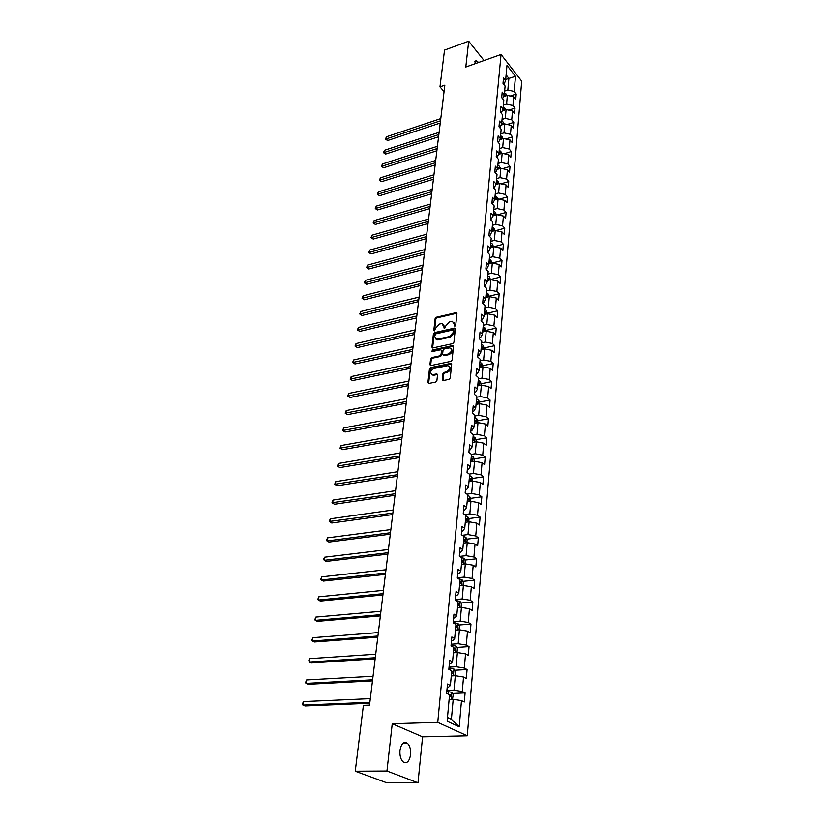 <?xml version="1.0" encoding="UTF-8"?>
<svg xmlns="http://www.w3.org/2000/svg" width="824" height="824" viewBox="0 0 824 824"><rect width="100%" height="100%" fill="white"/><g stroke="black" fill="none" stroke-linecap="round" stroke-linejoin="round"><path stroke-width="1.24" d="M453.89 322.194L454.838 326.222L455.703 325.253L456.929 313.481L456.311 312.605L436.349 317.24L435.154 318.589L433.826 330.269L434.495 330.867L435.515 328.395L439.377 324.069L441.005 323.688L442.107 323.626L444.62 328.549L445.64 326.077L449.523 321.721L451.171 321.339L452.294 321.267L454.312 324.079L454.158 325.614L454.848 326.211L454.158 325.614M410.589 754.712C410.939 749.582 409.889 745.771 407.468 743.299C403.77 741.167 401.278 743.536 399.99 750.396C399.619 755.526 400.649 759.347 403.07 761.85C406.829 764.013 409.332 761.634 410.589 754.712M478.589 62.47L476.396 60.667L474.13 64.056M442.313 379.617L443.054 380.575L448.987 379.401L450.244 378L451.655 364.301L450.944 363.363L430.684 367.586L429.448 368.967L427.913 382.532L428.645 383.49L435.659 382.099L436.895 380.709L437.534 374.858L436.813 373.911L432.518 374.683C429.685 372.891 430.138 370.821 433.887 368.483L447.793 365.66C450.635 367.483 450.162 369.564 446.392 371.902L444.177 372.366L442.941 373.746L442.313 379.617L443.034 380.575M392.245 723.75L386.95 771.017L355.247 771.212L386.817 782.8L417.995 782.8L422.588 736.852L467.28 735.811L437.75 722.37L392.245 723.75L422.588 736.852M484.048 60.523L468.691 41.2L465.797 67.032L501.054 54.466L437.75 722.37M468.691 41.2L444.527 50.109L439.975 86.87L444.054 91.629M355.247 771.212L363.405 705.365L369.533 705.117L444.847 85.16L439.975 86.87M452.716 343.629L453.942 342.248L455.322 328.972L454.673 328.086L434.619 332.587L433.414 333.947L431.92 347.11L432.59 348.006L452.716 343.629M453.499 346.502L452.108 359.985L450.862 361.376L430.633 365.609L429.932 364.682L430.581 358.945L431.807 357.575L439.831 355.844L441.056 354.474L441.468 350.674L440.788 349.757L431.951 351.621L432.343 350.025L452.51 345.606L453.499 346.502M467.28 735.811L521.716 81.143L501.054 54.466M465.097 692.902L462.285 691.49L463.531 677.029L466.322 678.482L467.084 669.551L464.314 668.068L465.539 653.865L468.3 655.379L469.041 646.603L466.302 645.068L467.507 631.122L470.236 632.688L470.968 624.067L468.248 622.481L469.433 608.771L472.131 610.399L472.852 601.932L470.174 600.274L471.338 586.812L474.006 588.49L474.717 580.168L472.059 578.469L473.203 565.233L475.839 566.964L476.54 558.785L473.913 557.034L475.036 544.025L477.652 545.807L478.332 537.763L475.736 535.961L476.839 523.168L479.424 525.001L480.093 517.091L477.529 515.247L478.61 502.671L481.164 504.546L481.834 496.769L479.29 494.884L480.361 482.514L482.885 484.44L483.534 476.787L481.02 474.851L482.071 462.697L484.574 464.654L485.212 457.135L482.72 455.157L483.76 443.199L486.232 445.197L486.871 437.802L484.399 435.783L485.418 424.02L487.87 426.06L488.488 418.777L486.047 416.728L487.046 405.151L489.477 407.231L490.084 400.062L487.664 397.971L488.653 386.58L491.053 388.701L491.66 381.646L489.26 379.514L490.228 368.307L492.618 370.46L493.205 363.518L490.836 361.355L491.784 350.324L494.143 352.507L494.73 345.678L492.381 343.484L493.319 332.628L495.657 334.843L496.223 328.117L493.906 325.892L494.822 315.201L497.14 317.446L497.706 310.823L495.399 308.567L496.306 298.041L498.602 300.317L499.159 293.797L496.872 291.511L497.768 281.149L500.044 283.446L500.59 277.029L498.324 274.711L499.21 264.504L501.456 266.842L502.001 260.518L499.756 258.17L500.632 248.117L502.856 250.475L503.392 244.244L501.167 241.875L502.022 231.977L504.226 234.356L504.752 228.217L502.558 225.828L503.402 216.073L505.586 218.473L506.101 212.427L503.917 210.017L504.752 200.397L506.925 202.828L507.429 196.874L505.267 194.433L506.091 184.957L508.233 187.409L508.738 181.537L506.595 179.076L507.409 169.744L509.531 172.216L510.025 166.427L507.903 163.945L508.696 154.747L510.818 157.24L511.302 151.534L509.191 149.031L509.984 139.967L512.075 142.48L512.549 136.856L510.468 134.333L511.241 125.392L513.311 127.926L513.785 122.385L511.725 119.84L512.487 111.024L514.537 113.578L515.01 108.109L512.961 105.554L513.702 96.861L515.752 99.426L516.205 94.039L514.176 91.464L515.484 76.333L506.987 65.384L505.596 80.597L503.505 77.95L503.011 83.379L505.102 86.015L504.298 94.75L502.197 92.123L501.692 97.634L503.804 100.25L502.99 109.118L500.868 106.502L500.353 112.095L502.486 114.691L501.662 123.682L499.519 121.097L498.994 126.762L501.147 129.347L500.312 138.473L498.149 135.898L497.624 141.646L499.787 144.21L498.942 153.47L496.769 150.916L496.223 156.756L498.417 159.29L497.552 168.683L495.358 166.16L494.812 172.082L497.016 174.595L496.151 184.133L493.926 181.62L493.37 187.635L495.595 190.138L494.719 199.81L492.474 197.327L491.907 203.425L494.163 205.897L493.267 215.723L491.001 213.262L490.435 219.452L492.701 221.903L491.794 231.874L489.507 229.443L488.92 235.726L491.217 238.157L490.29 248.282L487.983 245.871L487.396 252.257L489.714 254.657L488.776 264.937L486.448 262.547L485.851 269.036L488.179 271.405L487.231 281.849L484.883 279.491L484.275 286.082L486.634 288.421L485.666 299.019L483.286 296.702L482.668 303.387L485.048 305.704L484.069 316.478L481.669 314.181L481.041 320.979L483.451 323.255L482.452 334.204L480.032 331.938L479.393 338.849L481.824 341.095L480.804 352.219L478.363 349.984L477.714 357.008L480.165 359.223L479.135 370.522L476.674 368.328L476.014 375.456L478.487 377.639L477.436 389.124L474.943 386.961L474.274 394.212L476.777 396.354L475.716 408.024L473.192 405.913L472.512 413.277L475.046 415.378L473.965 427.244L471.41 425.163L470.72 432.662L473.275 434.722L472.173 446.793L469.608 444.754L468.897 452.376L471.483 454.395L470.36 466.662L467.764 464.664L467.053 472.42L469.659 474.397L468.516 486.871L465.89 484.924L465.169 492.803L467.805 494.74L466.642 507.429L463.984 505.524L463.243 513.537L465.91 515.433L464.736 528.339L462.048 526.485L461.296 534.642L463.994 536.476L462.789 549.618L460.08 547.806L459.308 556.107L462.037 557.899L460.822 571.269L458.072 569.508L457.289 577.964L460.049 579.694L458.803 593.301L456.033 591.601L455.239 600.202L458.02 601.88L456.764 615.734L453.952 614.086L453.149 622.841L455.96 624.468L454.673 638.569L451.84 636.983L451.016 645.892L453.859 647.458L452.551 661.816L449.688 660.292L448.843 669.376L451.727 670.88L450.388 685.496L447.494 684.033L446.639 693.283L449.554 694.725L447.133 721.216L459.226 726.799L461.492 700.606L464.314 701.996L465.097 692.902L452.52 693.468M451.264 675.917L455.301 675.701L454.003 690.172L446.896 690.502M447.174 687.391L448.359 687.34L450.388 685.496M454.003 690.172L462.285 691.49M455.301 675.701L463.531 677.029M453.375 652.793L457.382 652.536L456.105 666.74L449.049 667.152M449.358 663.856L450.522 663.784L452.551 661.816M456.105 666.74L464.314 668.068M457.382 652.536L465.539 653.865M455.445 630.072L459.421 629.773L458.175 643.729L451.171 644.214M451.49 640.742L452.654 640.66L454.673 638.569M458.175 643.729L466.302 645.068M459.421 629.773L467.507 631.122M457.485 607.762L461.43 607.412L460.204 621.131L453.252 621.687M453.591 618.041L454.735 617.938L456.764 615.734M460.204 621.131L468.248 622.481M461.43 607.412L469.433 608.771M459.493 585.833L463.397 585.452L462.192 598.924L455.301 599.553M455.651 595.731L456.795 595.628L458.803 593.301M462.192 598.924L470.174 600.274M463.397 585.452L471.338 586.812M461.45 564.286L465.333 563.863L464.149 577.099L457.31 577.799M457.681 573.823L458.803 573.7L460.822 571.269M464.149 577.099L472.059 578.469M465.333 563.863L473.203 565.233M463.387 543.098L467.239 542.645L466.075 555.654L459.72 556.375M459.668 552.286L460.791 552.152L462.789 549.618M466.075 555.654L473.913 557.034M467.239 542.645L475.036 544.025M465.292 522.282L469.113 521.788L467.96 534.58L462.243 535.281M461.625 531.12L462.738 530.986L464.736 528.339M467.96 534.58L475.736 535.961M469.113 521.788L476.839 523.168M467.157 501.806L470.947 501.28L469.824 513.857L464.664 514.547M463.541 510.313L464.654 510.169L466.642 507.429M469.824 513.857L477.529 515.247M470.947 501.28L478.61 502.671M468.99 481.679L472.76 481.113L471.647 493.483L467.002 494.153M465.436 489.868L466.538 489.703L468.516 486.871M471.647 493.483L479.29 494.884M472.76 481.113L480.361 482.514M470.803 461.883L474.542 461.286L473.45 473.45L469.258 474.099M467.29 469.752L468.382 469.587L470.36 466.662M473.45 473.45L481.02 474.851M474.542 461.286L482.071 462.697M472.574 442.416L476.293 441.788L475.211 453.746L471.441 454.364M469.124 449.976L470.205 449.801L472.173 446.793M475.211 453.746L482.72 455.157M476.293 441.788L483.76 443.199M474.325 423.258L478.013 422.599L476.952 434.372L473.254 435.01M470.916 430.53L471.998 430.344L473.965 427.244M476.952 434.372L484.399 435.783M478.013 422.599L485.418 424.02M476.045 404.419L479.702 403.729L478.662 415.306L474.984 415.976M472.688 411.403L473.759 411.207L475.716 408.024M478.662 415.306L486.047 416.728M479.702 403.729L487.046 405.151M477.735 385.869L481.371 385.158L480.351 396.55L476.694 397.25M474.428 392.574L475.489 392.368L477.436 389.124M480.351 396.55L487.664 397.971M481.371 385.158L488.653 386.58M479.403 367.628L483.008 366.886L481.999 378.092L478.384 378.813M476.138 374.055L477.189 373.849L479.135 370.522M481.999 378.092L489.26 379.514M483.008 366.886L490.228 368.307M481.041 349.664L484.625 348.892L483.626 359.933L480.032 360.685M477.827 355.834L478.868 355.618L480.804 352.219M483.626 359.933L490.836 361.355M484.625 348.892L491.784 350.324M482.658 331.979L486.212 331.186L485.233 342.053L481.669 342.825M479.486 337.902L480.516 337.675L482.452 334.204M485.233 342.053L492.381 343.484M486.212 331.186L493.319 332.628M484.244 314.572L487.777 313.759L486.809 324.45L483.266 325.253M481.113 320.248L482.143 320.011L484.069 316.478M486.809 324.45L493.906 325.892M487.777 313.759L494.822 315.201M485.81 297.443L489.312 296.599L488.364 307.125L484.852 307.949M482.72 302.872L483.739 302.624L485.666 299.019M488.364 307.125L495.399 308.567M489.312 296.599L496.306 298.041M487.344 280.562L490.826 279.697L489.899 290.069L486.397 290.913M484.306 285.753L485.315 285.506L487.231 281.849M489.899 290.069L496.872 291.511M490.826 279.697L497.768 281.149M488.859 263.948L492.319 263.062L491.403 273.269L487.932 274.145M485.861 268.912L486.871 268.655L488.776 264.937M491.403 273.269L498.324 274.711M492.319 263.062L499.21 264.504M490.352 247.571L493.792 246.664L492.886 256.728L489.435 257.613M487.447 252.298L488.395 252.051L490.29 248.282M492.886 256.728L499.756 258.17M493.792 246.664L500.632 248.117M491.825 231.451L495.245 230.524L494.349 240.433L490.929 241.339M489.106 235.922L489.899 235.705L491.794 231.874M494.349 240.433L501.167 241.875M495.245 230.524L502.022 231.977M493.277 215.558L496.666 214.621L495.791 224.375L492.392 225.312M490.733 219.781L493.267 215.723M495.791 224.375L502.558 225.828M496.666 214.621L503.402 216.073M494.658 199.923L498.077 198.945L497.212 208.565L493.834 209.512M492.33 203.888L494.719 199.81M497.212 208.565L503.917 210.017M498.077 198.945L504.752 200.397M495.955 184.535L499.457 183.505L498.602 192.981L495.255 193.949M493.895 188.222L496.151 184.133M498.602 192.981L505.267 194.433M499.457 183.505L506.091 184.957M497.243 169.363L500.827 168.292L499.983 177.624L496.645 178.612M495.44 172.793L497.552 168.683M499.983 177.624L506.595 179.076M500.827 168.292L507.409 169.744M498.51 154.418L502.166 153.295L501.342 162.493L498.026 163.502M496.944 157.59L498.942 153.47M501.342 162.493L507.903 163.945M502.166 153.295L508.696 154.747M499.766 139.678L503.495 138.504L502.681 147.578L499.385 148.598M498.427 142.603L500.312 138.473M502.681 147.578L509.191 149.031M503.495 138.504L509.984 139.967M501.013 125.155L504.803 123.93L504 132.88L500.724 133.921M504 132.88L510.468 134.333M504.803 123.93L511.241 125.392M501.662 123.682L499.849 127.782M502.238 110.828L506.091 109.571L505.297 118.388L502.053 119.439M505.297 118.388L511.725 119.84M506.091 109.571L512.487 111.024M502.99 109.118L501.229 113.156M503.454 96.707L507.357 95.399L506.585 104.092L503.351 105.163M506.585 104.092L512.961 105.554M507.357 95.399L513.702 96.861M504.298 94.75L502.578 98.736M505.699 79.506L508.882 78.414L507.842 90.001L504.638 91.093M507.842 90.001L514.176 91.464M506.111 74.881L508.882 78.414L515.484 76.333M505.596 80.597L503.917 84.522M386.95 771.017L417.995 782.8M447.473 717.457L451.398 719.28L453.19 699.288L449.121 699.463M451.398 719.28L459.226 726.799M453.19 699.288L461.492 700.606M510.19 96.047L516.205 94.039M508.727 110.169L515.01 108.109M507.244 124.486L513.785 122.385M505.72 139.009L512.549 136.856M504.154 153.738L511.302 151.534M502.568 168.673L510.025 166.427M500.941 183.834L508.738 181.537M499.272 199.202L507.429 196.874M497.562 214.807L506.101 212.427M495.811 230.648L504.752 228.217M494.009 246.716L503.392 244.244M492.01 263.062L502.001 260.518M490.538 279.521L500.59 277.029M489.034 296.228L499.159 293.797M487.509 313.182L497.706 310.823M485.964 330.403L496.223 328.117M484.388 347.903L494.73 345.678M482.792 365.671L493.205 363.518M481.175 383.716L491.66 381.646M479.527 402.05L490.084 400.062M477.827 420.693L488.488 418.777M476.076 439.635L486.871 437.802M474.305 458.886L485.212 457.135M472.502 478.456L483.534 476.787M470.669 498.355L481.834 496.769M468.794 518.574L480.093 517.091M466.899 539.143L478.332 537.763M464.952 560.062L476.54 558.785M462.985 581.342L474.717 580.168M460.966 602.993L472.852 601.932M458.917 625.014L470.968 624.067M456.826 647.427L469.041 646.603M454.693 670.242L467.084 669.551M443.683 324.522L444.63 328.549M456.918 313.233L437.029 317.858L435.834 319.207L434.516 330.867L433.826 330.269M454.673 328.086L455.301 328.663L435.309 333.205L434.104 334.554L432.631 348.016M453.643 330.548L452.953 329.95L435.639 333.875L434.608 336.429L436.689 339.292L449.554 336.563L453.468 332.175L453.643 330.548L454.323 331.176L453.633 330.331M435.752 339.004L437.379 339.9L438.389 339.828L437.699 339.22M454.323 331.176L454.158 332.793L450.244 337.171L438.389 339.828M441.458 350.344L442.158 351.281L441.746 355.072L440.521 356.452L432.507 358.172L431.282 359.542L430.653 365.609M452.819 345.586L453.488 346.183L433.033 350.633L432.178 351.601M448.225 354.042C451.933 351.766 452.417 349.716 449.688 347.893L444.239 348.964L443.013 350.334L442.601 354.145L443.291 355.062L448.225 354.042L448.915 354.65C452.191 352.929 452.942 350.952 451.171 348.727M443.992 355.659L443.59 355.041M448.915 354.65L444.28 355.638M449.338 366.484C451.161 368.761 450.419 370.759 447.092 372.5L444.878 372.953L443.642 374.343L443.013 380.204M431.683 374.487L433.218 375.281L433.908 375.219L433.197 374.632M437.523 374.508L433.908 375.219M450.944 363.363L451.634 363.961L431.385 368.184L430.159 369.554L428.645 383.49M506.76 95.605L505.967 93.854L504.473 92.916M440.778 118.594L386.435 136.794L386.116 138.947L387.63 140.533L440.243 123.023M505.668 95.965L504.319 94.626M503.928 95.625L505.153 96.14M387.63 140.533L385.498 139.174L440.51 120.788M385.498 139.174L386.435 136.794M505.534 109.746L504.69 107.913L503.186 106.986M439.11 132.355L384.447 150.298L384.128 152.481L385.653 154.057L438.574 136.794M504.391 110.128L503.031 108.716M502.712 109.746L503.886 110.251M385.653 154.057L383.51 152.687L438.842 134.58M383.51 152.687L384.447 150.298M504.288 124.105L503.402 122.179L501.888 121.262M437.41 146.312L382.439 163.986L382.12 166.19L383.654 167.756L436.875 150.761M503.083 124.486L501.723 123.013M501.486 124.074L502.681 124.62M383.654 167.756L381.491 166.376L437.142 148.567M381.491 166.376L382.439 163.986M503.021 138.659L502.094 136.65L500.559 135.733M435.7 160.453L380.4 177.85L380.07 180.085L381.625 181.641L435.154 164.913M501.744 139.06L500.405 137.505M500.25 138.617L501.435 139.153M381.625 181.641L379.452 180.25L435.422 162.74M379.452 180.25L380.4 177.85M501.744 153.418L500.765 151.317L499.22 150.411M433.949 174.791L378.34 191.899L378 194.176L379.576 195.71L433.414 179.261M500.353 153.851L499.056 152.213M498.953 153.346L500.209 153.892M379.576 195.71L377.382 194.32L433.671 177.108M377.382 194.32L378.34 191.899M500.446 168.405L499.416 166.211L497.861 165.305M432.188 189.335L376.249 206.144L375.909 208.441L377.485 209.965L431.642 193.805M497.593 168.281L498.798 168.817L498.685 167.56L497.696 167.128M377.485 209.965L375.281 208.575L431.9 191.683M375.281 208.575L376.249 206.144M499.138 183.597L498.057 181.311L496.491 180.405M430.396 204.074L374.127 220.585L373.777 222.913L375.373 224.427L429.85 208.565M496.213 183.433L497.418 183.958L497.315 182.701L496.316 182.258M375.373 224.427L373.159 223.016L430.107 206.453M373.159 223.016L374.127 220.585M497.768 199.037L496.666 196.637L495.09 195.741M428.583 219.03L371.974 235.221L371.624 237.58L373.231 239.073L428.037 223.52M494.812 198.811L496.007 199.326L495.914 198.048L494.915 197.616M373.231 239.073L370.996 237.662L428.284 221.44M370.996 237.662L371.974 235.221M496.357 214.703L495.265 212.18L493.669 211.294M426.739 234.191L369.791 250.053L369.44 252.453L371.068 253.926L426.193 238.692M493.38 214.415L494.585 214.93L494.503 213.632L493.494 213.2M371.068 253.926L368.812 252.515L426.441 236.643M368.812 252.515L369.791 250.053M494.925 230.607L493.834 227.96L492.227 227.084M424.875 249.569L367.586 265.101L367.226 267.532L368.864 268.995L424.319 254.08M491.938 230.246L493.143 230.751L493.071 229.443L492.052 229.02M368.864 268.995L366.598 267.573L424.566 252.062M366.598 267.573L367.586 265.101M493.483 246.747L492.381 243.976L490.764 243.101M422.969 265.173L365.341 280.356L364.981 282.817L366.628 284.27L422.424 269.695M490.476 246.314L491.681 246.819L491.609 245.5L490.589 245.068M366.628 284.27L364.352 282.838L422.671 267.697M364.352 282.838L365.341 280.356M492.01 263.144L490.908 260.24L489.281 259.375M421.054 281.005L363.065 295.826L362.704 298.319L364.373 299.751L420.498 285.537M488.982 262.629L490.187 263.124L490.136 261.785L489.096 261.373M364.373 299.751L362.066 298.319L420.745 283.569M362.066 298.319L363.065 295.826M490.507 279.779L489.415 276.74L487.777 275.886M419.097 297.073L360.757 311.513L360.387 314.047L362.076 315.468L418.551 301.605M487.468 279.192L488.673 279.676L488.632 278.327L487.592 277.915M362.076 315.468L359.758 314.026L418.788 299.668M359.758 314.026L360.757 311.513M488.993 296.671L487.901 293.498L486.242 292.654M417.119 313.367L358.419 327.427L358.049 330.002L359.748 331.392L416.563 317.92M485.933 296.012L487.139 296.486L487.108 295.126L486.057 294.714M359.748 331.392L357.41 329.95L416.8 316.004M357.41 329.95L358.419 327.427M487.447 313.831L486.366 310.514L484.687 309.68M415.111 329.909L356.05 343.577L355.669 346.183L357.389 347.563L414.554 334.462M484.378 313.089L485.583 313.563L485.563 312.183L484.502 311.771M357.389 347.563L355.031 346.101L414.781 332.587M355.031 346.101L356.05 343.577M485.882 331.258L484.8 327.798L483.111 326.963M413.071 346.698L353.64 359.954L353.259 362.601L354.989 363.961L412.515 351.261M482.792 330.434L483.997 330.898L483.987 329.497L482.916 329.095M354.989 363.961L352.621 362.498L412.742 349.417M352.621 362.498L353.64 359.954M484.296 348.964L483.214 345.349L481.504 344.525M411.001 363.744L351.199 376.568L350.808 379.256L352.559 380.595L410.445 368.318M481.185 348.058L482.39 348.501L482.39 347.089L481.309 346.688M352.559 380.595L350.169 379.122L410.661 366.505M350.169 379.122L351.199 376.568M482.679 366.948L482.812 365.516L481.597 363.188L479.877 362.375M408.9 381.048L348.727 393.439L348.325 396.159L350.097 397.477L408.344 385.622M479.558 365.949L480.752 366.392L480.763 364.96L479.681 364.558M350.097 397.477L347.687 396.004L408.56 383.85M347.687 396.004L348.727 393.439M481.041 385.22L481.185 383.634L479.959 381.296L478.229 380.492M406.768 398.62L346.214 410.548L345.802 413.318L347.594 414.616L406.211 403.193M477.899 384.128L479.084 384.561L479.115 383.119L478.023 382.717M347.594 414.616L345.163 413.133L406.417 401.453M345.163 413.133L346.214 410.548M479.372 403.791L479.527 402.03L478.332 399.764L476.55 398.909M404.594 416.46L343.659 427.924L343.248 430.725L345.05 432.003L404.038 421.043M476.21 402.606L477.395 403.029L477.446 401.566L476.344 401.175M345.05 432.003L342.609 430.509L404.244 419.344M342.609 430.509L343.659 427.924M477.673 422.661L477.848 420.734L476.602 418.407L474.84 417.624M402.4 434.578L341.064 445.547L340.652 448.4L342.475 449.657L401.834 439.161M474.5 421.383L475.685 421.795L475.747 420.312L474.624 419.921M342.475 449.657L340.003 448.153L402.04 437.503M340.003 448.153L341.064 445.547M475.953 441.849L476.138 439.738L474.882 437.41L473.1 436.648M400.165 452.973L338.437 463.449L338.015 466.343L339.859 467.579L399.599 457.567M472.749 440.459L473.944 440.861L474.016 439.367L472.894 438.986M339.859 467.579L337.366 466.065L399.794 455.95M337.366 466.065L338.437 463.449M474.202 461.347L474.408 459.061L473.141 456.733L471.338 455.981M397.889 471.668L335.77 481.628L335.337 484.563L337.201 485.769L397.333 476.272M470.988 459.854L472.162 460.256L472.255 458.731L471.122 458.35M337.201 485.769L334.688 484.255L397.518 474.686M334.688 484.255L335.77 481.628M472.42 481.164L472.636 478.703L471.359 476.375L469.546 475.633M395.582 490.661L333.051 500.075L332.618 503.062L334.493 504.247L395.026 495.265M469.186 479.578L470.36 479.959L470.473 478.414L469.32 478.044M334.493 504.247L331.979 502.722L395.211 493.731M331.979 502.722L333.051 500.075M470.607 501.332L470.844 498.674L469.556 496.347L467.723 495.615M393.244 509.953L330.3 518.821L329.858 521.85L331.753 523.003L392.677 514.567M467.352 499.622L468.526 499.993L468.65 498.438L467.496 498.067M331.753 523.003L329.209 521.479L392.863 513.074M329.209 521.479L330.3 518.821M468.763 521.829L469.021 518.976L467.713 516.658L465.869 515.937M390.854 529.564L327.499 537.856L327.056 540.935L328.972 542.058L390.298 534.179M465.498 520.016L466.662 520.377L466.806 518.79L465.642 518.43M327.499 537.856L326.407 540.523L327.056 540.935L390.473 532.737M466.889 542.686L467.167 539.627L465.848 537.31L463.984 536.599M388.434 549.495L324.666 557.189L324.203 560.32L326.149 561.412L387.877 554.109M463.603 540.75L464.777 541.1L464.932 539.504L463.747 539.143M464.932 539.504L463.706 539.648L464.932 539.504M324.666 557.189L323.75 558.62L324.203 560.32L388.042 552.719M464.983 563.894L465.282 560.629L463.943 558.312L461.44 557.508M385.972 569.745L321.772 576.831L321.308 580.014L323.276 581.074L385.416 574.369M461.677 561.844L462.861 562.195L463.037 560.567L461.831 560.207M463.037 560.567L461.78 560.691L463.037 560.567M321.772 576.831L320.67 579.529L321.308 580.014L385.581 573.02M463.047 585.483L463.356 581.991L462.017 579.684L458.608 578.788M383.469 590.334L318.847 596.792L318.373 600.026L320.351 601.056L382.913 594.959M459.72 583.299L460.915 583.639L461.11 581.991L459.874 581.641M318.847 596.792L317.724 599.501L318.373 600.026L383.067 593.671M461.069 607.442L461.409 603.735L460.049 601.427L455.651 600.449M380.925 611.274L315.86 617.073L315.386 620.359L317.384 621.358L380.369 615.899M457.722 605.135L458.937 605.475L459.143 603.807L457.876 603.446M315.86 617.073L314.737 619.792L315.386 620.359L380.523 614.663M459.061 629.804L459.421 625.849L458.041 623.552L453.169 622.542M378.34 632.564L312.832 637.683L312.348 641.021L314.377 641.989L377.783 637.189M455.703 627.363L456.918 627.682L457.145 625.993L455.857 625.632M312.832 637.683L311.699 640.423L312.348 641.021L377.928 636.015M457.021 652.556L457.392 648.364L456.043 646.129L451.089 645.079M375.713 654.225L309.752 658.634L309.257 662.022L311.307 662.97L375.147 658.84M453.633 649.971L454.869 650.291L455.116 648.581L453.797 648.22M309.752 658.634L308.815 660.034L309.257 662.022L375.291 657.727M454.941 675.721L455.332 671.282L453.931 668.995L448.967 668.017M373.035 676.246L306.631 679.934L306.116 683.384L308.197 684.281L372.479 680.871M451.531 673.002L452.778 673.311L453.046 671.57L451.696 671.21M306.631 679.934L305.477 682.694L306.116 683.384L372.603 679.81M452.448 699.319L453.241 694.611L451.82 692.335L446.814 691.377M449.688 699.442L449.132 699.319M370.316 698.649L303.448 701.585L302.933 705.097L305.024 705.962L369.749 703.274M449.399 696.434L450.656 696.744L450.934 694.972L449.224 694.56M303.448 701.585L302.284 704.365L302.933 705.097L369.873 702.285M454.992 324.707L454.312 324.079M444.61 328.56L443.94 327.952M444.785 327.046L444.105 326.428M435.834 319.207L435.154 318.589M437.029 317.858L436.349 317.24M456.609 313.264L455.94 312.636M432.621 347.707L431.92 347.11M434.104 334.554L433.414 333.947M435.309 333.205L434.619 332.587M455.013 328.724L454.333 328.107M450.244 337.171L449.554 336.563M454.158 332.793L453.468 332.175M430.633 365.279L429.932 364.682M431.282 359.542L430.581 358.945M432.507 358.172L431.807 357.575M440.521 356.452L439.831 355.844M441.746 355.072L441.056 354.474M442.158 351.281L441.468 350.674M433.033 350.633L432.343 350.025M453.19 346.214L452.51 345.606M443.642 374.343L442.941 373.746M444.878 372.953L444.177 372.366M447.092 372.5L446.392 371.902M437.256 374.529L436.555 373.942M428.624 383.119L427.913 382.532M430.159 369.554L429.448 368.967M431.385 368.184L430.684 367.586M451.346 363.992L450.656 363.384M505.812 95.924L505.988 93.915M503.979 95.502L505.267 95.069M504.525 110.076L504.721 107.975M502.805 109.551L503.989 109.159M503.227 124.445L503.433 122.24M501.61 123.796L502.692 123.456M501.909 139.009L502.125 136.702M500.333 138.278L501.373 137.948M500.58 153.779L500.796 151.379M498.994 152.976L500.034 152.646M499.22 168.766L499.447 166.263M497.634 167.88L498.685 167.56M497.851 183.979L498.077 181.362M496.254 183.01L497.315 182.701M496.45 199.408L496.697 196.689M494.853 198.357L495.914 198.048M495.028 215.074L495.286 212.242M493.432 213.931L494.503 213.632M493.597 230.967L493.864 228.021M491.979 229.742L493.071 229.443M492.134 247.107L492.412 244.038M490.517 245.789L491.609 245.5M490.651 263.484L490.939 260.291M489.034 262.073L490.136 261.785M489.147 280.119L489.446 276.802M487.53 278.605L488.632 278.327M487.623 297.001L487.932 293.56M485.995 295.394L487.108 295.126M486.067 314.15L486.397 310.576M484.44 312.44L485.563 312.183M484.491 331.567L484.831 327.859M482.854 329.755L483.987 329.497M482.895 349.263L483.245 345.411M481.257 347.337L482.39 347.089M481.267 367.236L481.628 363.24M479.62 365.197L480.763 364.96M479.62 385.498L479.99 381.358M477.972 383.345L479.115 383.119M477.941 404.059L478.332 399.764M476.282 401.782L477.446 401.566M476.231 422.918L476.632 418.468M474.572 420.518L475.747 420.312M474.5 442.086L474.912 437.472M472.832 439.563L474.016 439.367M472.739 461.574L473.172 456.795M471.071 458.917L472.255 458.731M470.947 481.391L471.39 476.437M469.278 478.6L470.473 478.414M469.124 501.538L469.587 496.409M467.445 498.602L468.65 498.438M467.27 522.025L467.744 516.71M465.591 518.955L466.806 518.79M465.385 542.861L465.879 537.361M463.469 564.059L463.984 558.373M461.512 585.637L462.048 579.746M459.524 607.576L460.08 601.489M456.887 601.201L456.939 600.583M457.845 603.889L459.092 603.776M457.505 629.917L458.082 623.614M454.817 623.809L454.91 622.728M457.145 625.993L455.816 626.096L457.073 625.962M455.456 652.659L456.043 646.129M452.706 646.819L452.839 645.264M455.116 648.581L453.756 648.663L455.033 648.539M453.354 675.804L453.973 669.057M450.553 670.262L450.738 668.212M451.665 671.601L452.942 671.529M451.222 699.37L451.861 692.397M448.359 694.138L448.596 691.563M449.523 694.982L450.821 694.92M402.854 743.392L407.468 743.299M474.83 61.234L476.396 60.667M456.908 313.172L456.311 312.605M437.379 339.9L436.689 339.292M433.218 375.281L432.518 374.683M437.513 374.508L436.813 373.911M457.835 603.92L459.143 603.807M451.655 671.642L453.046 671.57M449.523 695.034L450.934 694.972"/></g></svg>
